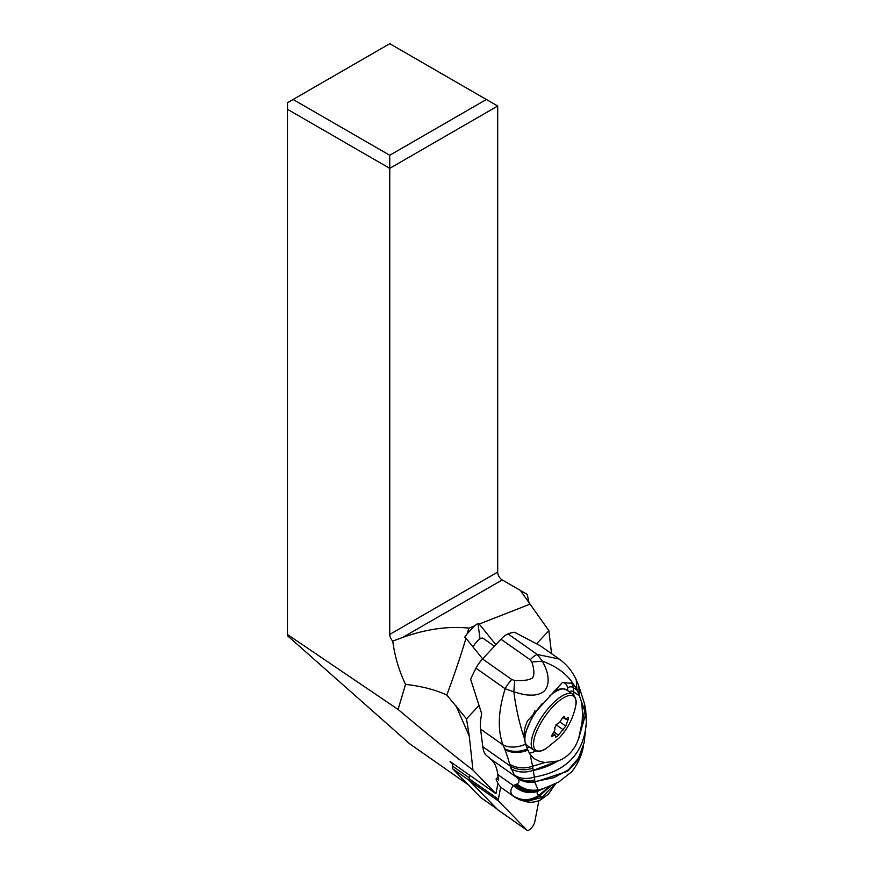 <?xml version="1.0" encoding="UTF-8"?>
<svg xmlns="http://www.w3.org/2000/svg" width="874" height="874" viewBox="0 0 874 874"><rect width="100%" height="100%" fill="white"/><g stroke="black" fill="none" stroke-linecap="round" stroke-linejoin="round"><path stroke-width="1.31" d="M498.366 799.197L500.704 786.982L498.366 799.197A6.413 2.316 -55 0 0 498.3 800.355A6.413 2.316 -55 0 1 498.366 799.197L469.207 778.81A6.413 2.316 125 0 0 469.141 779.969A6.413 2.316 125 0 0 469.458 780.711L497.809 809.816A6.413 2.316 125 0 0 497.929 809.914A6.413 2.316 125 0 0 498.06 810.001M497.809 809.816L526.956 830.202A6.413 2.316 -55 0 0 531.173 828.202A6.413 2.316 -55 0 0 534.801 821.789L538.843 800.77L534.801 821.789A6.413 2.316 -55 0 1 531.316 828.049A6.413 2.316 -55 0 1 527.077 830.3A6.413 2.316 -55 0 1 526.956 830.202L498.617 801.097A6.413 2.316 -55 0 1 498.3 800.355A6.413 2.316 -55 0 0 498.617 801.097L469.458 780.711M469.862 775.38L469.207 778.81M468.289 784.776L409.731 743.84L287.459 635.693L287.459 102.75L389.749 43.7L497.699 106.027L389.749 168.354L389.749 634.415A6.413 3.704 -120 0 0 392.765 641.09C394.677 656.123 398.937 670.555 405.547 684.397C421.344 686.123 435.088 689.673 446.789 695.038L466.519 718.876L469.262 736.072L472.954 770.06C452.852 754.699 427.889 734.499 398.085 709.448L287.459 634.513M452.557 764.051L450.066 761.494L495.951 793.679L472.954 770.06M452.47 763.188A5.605 2.021 125 0 0 452.481 763.264L452.656 765.045M293.129 99.483L389.749 155.266L486.37 99.483M389.749 155.266L389.749 168.354L287.459 109.294M529.196 603.453L527.197 594.353L502.233 579.943A6.413 3.704 60 0 1 497.699 572.088L497.699 106.027M520.358 590.409L548.872 630.667L536.92 643.461M551.56 653.697L548.872 630.667M529.994 604.153L479.214 624.069L495.886 644.673M478.657 705.864L466.519 718.876M497.94 783.333L495.951 793.679M531.884 662.022L542.393 661.17L537.226 654.451A16.027 5.692 -54.9 0 0 530.19 659.783L531.884 662.022C534.265 669.528 534.517 674.783 532.648 677.798C529.731 680.027 523.734 680.922 514.644 680.475L513.836 691.826C522.499 694.174 524.214 695.3 534.003 695.081C540.34 694.229 544.349 692.055 546.053 688.548C548.074 685.161 548.621 680.628 547.67 674.947C547.168 671.636 545.409 667.048 542.393 661.17C557.088 666.545 567.587 674.477 573.912 684.987L572.022 683.37L562.408 682.485L527.59 720.766C524.804 726.72 523.679 732.445 524.214 737.929C519.364 723.377 515.9 708.016 513.836 691.826L505.183 688.745A16.027 5.692 -54.9 0 1 511.749 679.502L482.546 658.963A16.027 5.692 125.1 0 0 475.98 668.206A80.146 28.438 125.1 0 0 470.638 679.24L481.716 713.85A80.146 28.438 125.1 0 0 480.591 729.124L482.776 746.735A80.146 28.438 125.1 0 0 485.616 754.775L489.659 758.097A80.146 28.438 125.1 0 0 490.576 758.938A120.208 42.651 -54.9 0 1 497.688 774.014A120.208 42.651 125.1 0 1 497.754 774.561A120.208 42.651 125.1 0 0 497.819 775.107A120.208 42.651 -54.9 0 0 498.639 779.499L498.584 779.99M567.455 717.936L565.544 719.062L564.56 717.303C564.101 715.97 563.217 716.494 561.895 718.887L559.655 722.383L556.967 724.153L554.608 727.966C555.34 729.298 554.662 731.265 552.587 733.865L551.658 736.411L555.023 735.121L555.777 736.727L557.328 736.564L565.729 726.076L568.57 718.308L568.45 717.467L567.455 717.936M564.32 716.571L564.56 717.303L563.599 716.636M555.842 737.339L555.777 736.727M530.201 754.699L532.583 766.247L544.972 762.499L539.651 761.374L534.232 758.687L530.201 754.699L527.951 750.154A118.099 40.27 -137 0 0 527.459 748.887A115.696 39.439 -137 0 0 526.115 745.686L525.536 744.2A24.046 17.414 155.4 0 1 502.943 744.845A94.873 32.338 43 0 1 504.571 748.668A24.046 18.321 -21.7 0 0 527.459 748.887M580.991 700.293L584.597 710.671L584.378 703.275L585.613 708.759L585.602 714.342L578.621 738.65L581.975 723.06C582.783 714.342 582.455 706.76 580.991 700.293L576.906 689.258L576.25 679.808C572.394 671.341 566.691 664.415 559.163 659.04L559.622 659.367M578.621 738.65C574.502 750.078 567.576 757.539 557.841 761.025C550.904 765.263 542.721 768.432 533.26 770.507L534.757 779.859C528.049 781.596 521.964 780.701 516.49 777.172L517.714 778.297C519.637 780.602 519.407 782.525 517.026 784.033L513.388 785.551L497.754 774.561M544.972 762.499L557.841 761.025M524.214 737.929L525.536 744.2M573.912 684.987L576.906 689.258M475.98 668.206L505.183 688.745C498.191 710.966 497.437 729.67 502.943 744.845L480.591 729.124M482.776 746.735L510.077 765.941A24.046 20.069 -13.6 0 0 532.834 768.17L532.583 766.247C524.182 768.956 516.534 768.279 509.651 764.226A281.242 95.9 43 0 1 510.077 765.941L514.393 775.129L516.49 777.172L490.576 758.938M532.834 768.17L533.26 770.507M581.975 723.06L584.597 710.671L586.487 720.963L584.193 742.485L577.725 760.314L567.674 771.239L534.801 782.121L538.111 789.834C530.278 791.123 523.242 789.189 517.026 784.033M579.254 694.786L578.752 685.784L579.713 695.988M508.002 633.901L537.226 654.451L559.163 659.04L540.012 645.569L514.513 632.252A80.146 28.438 125.1 0 0 508.002 633.901A16.027 5.692 125.1 0 0 500.966 639.222L482.546 658.963M585.067 712.212L584.815 705.668M578.828 738.027L585.58 714.222L585.449 708.606M498.639 779.499L496.061 779.04L498.082 776.877M496.061 779.04A120.208 42.651 125.1 0 0 502.714 788.665L513.967 796.585M540.416 800.06L541.989 797.427L539.913 795.722C531.403 801.644 522.881 802.015 514.327 796.826L512.972 795.788C510.099 793.002 510.154 789.692 513.125 785.868L513.388 785.551C521.024 792.314 529.262 794.204 538.089 791.232L538.679 790.489C530.147 792.969 522.335 791.068 515.245 784.786M545.944 787.561L538.515 790.183C530.19 792.128 522.728 790.205 516.141 784.437M550.981 785.617L539.913 795.722L539.083 795.198C536.898 794.248 536.57 792.926 538.089 791.232M555.066 783.836L541.989 797.427L525.951 801.611C530.136 802.824 534.964 802.31 540.416 800.071L548.435 794.116L555.503 783.891M549.68 786.141L539.083 795.198C530.332 800.901 521.636 801.097 512.972 795.788M517.714 778.297C522.707 781.771 528.399 783.049 534.801 782.121L534.757 779.859M585.525 715.008L586.487 720.963C584.498 752.634 567.171 771.327 534.506 777.041C527.066 779.433 520.369 778.8 514.393 775.129M557.306 761.199L533.238 770.376C525.034 773.064 517.572 772.496 510.831 768.683M494.422 646.225L483.213 638.337A10.018 3.551 125.1 0 0 473.009 646.935M398.085 709.448L405.547 684.397M482.645 658.854L465.973 638.239C460.871 655.544 454.469 674.477 446.789 695.038M480.034 638.916L477.947 623.37L474.44 625.937L468.846 628.133L467.328 633.563L464.673 637.233L465.973 638.239M468.846 628.133C448.318 625.948 426.217 629.072 402.564 637.485L392.765 641.09M467.328 633.563L474.44 625.937M477.947 623.37L479.214 624.069M452.951 763.515L452.459 766.072A9.614 3.474 125 0 0 452.371 767.798A9.614 3.474 125 0 0 452.841 768.912L480.733 797.547A6.413 2.316 125 0 0 480.853 797.656A6.413 2.316 125 0 0 480.984 797.733M526.956 830.202L498.617 801.097M389.749 634.415L497.699 572.088M542.241 703.57A34.064 12.302 125 0 0 527.328 745.609L525.208 743.195M527.328 745.609L533.675 750.056A34.064 12.302 -55 0 1 550.937 705.373A34.064 12.302 -55 0 1 572.71 694.218L566.363 689.783A34.064 12.302 125 0 0 549.702 695.977M533.675 750.056C537.794 752.001 541.902 751.52 546.021 748.614A32.928 11.897 -55 0 1 546.01 748.614A32.928 11.897 -55 0 1 533.785 740.857A32.928 11.897 -55 0 1 552.576 707.022A32.928 11.897 -55 0 1 552.849 706.727A32.928 11.897 -55 0 1 575.595 706.312L575.595 706.312C576.916 701.451 575.955 697.419 572.71 694.218M566.024 718.952L567.75 720.165M559.961 722.033L565.729 726.076M555.962 724.699L563.369 729.877M553.93 731.997L558.442 735.143M552.881 736.094L551.669 735.242M567.881 690.853L567.554 688.144A36.063 12.793 -54.9 0 0 567.543 688.067A36.063 12.793 -54.9 0 0 562.321 682.539M529.753 747.314A36.063 12.793 -54.9 0 1 526.946 747.62M569.072 691.684A4.009 3.485 172.9 0 1 573.715 691.858A40.073 14.213 -54.9 0 1 573.781 695.169M535.664 750.995A40.073 14.213 -54.9 0 1 529.229 753.137M571.115 682.791A40.073 14.213 -54.9 0 1 573.169 687.467A40.073 14.213 -54.9 0 1 573.18 687.554A4.009 3.485 -7.1 0 0 567.554 688.144M577.55 690.613L573.18 687.554L573.715 691.858L579.757 696.097M504.571 748.668A97.265 33.168 43 0 1 504.986 749.706C511.847 753.224 519.506 753.377 527.951 750.154M504.986 749.706A216.315 73.733 43 0 1 509.651 764.226M578.959 686.374L584.378 703.308M530.19 659.783L500.966 639.222M514.644 680.475L511.749 679.502M514.032 785.267C521.352 791.844 529.458 793.734 538.34 790.937L545.103 787.933M584.193 742.485L578.577 758.086L568.45 769.808L553.81 777.663L534.669 781.651C528.311 782.711 522.565 781.487 517.408 777.969M455.977 705.777L469.262 736.072M502.233 579.943L402.564 637.485M452.666 763.319L452.798 764.324M480.733 797.547L496.803 808.789M469.251 780.384L452.841 768.912M452.459 766.072L469.382 777.904M497.929 809.914L527.077 830.3M534.899 710.638L524.116 735.897M553.417 691.585L557.372 689.564L562.474 688.548L566.363 689.783M546.01 748.614L559.207 737.929C567.718 728.763 573.18 718.231 575.595 706.312M562.78 717.368L564.899 718.854M552.947 733.439L555.438 735.187M578.752 685.773L576.261 679.83M514.021 796.618L515.092 797.339C518.697 799.207 517.79 799.502 525.951 801.611M583.526 745.708C581.844 755.267 577.878 763.985 571.629 771.862L558.617 782.044L546.534 787.332M585.613 708.759L586.487 722.022M480.853 797.656L496.858 808.843"/></g></svg>
